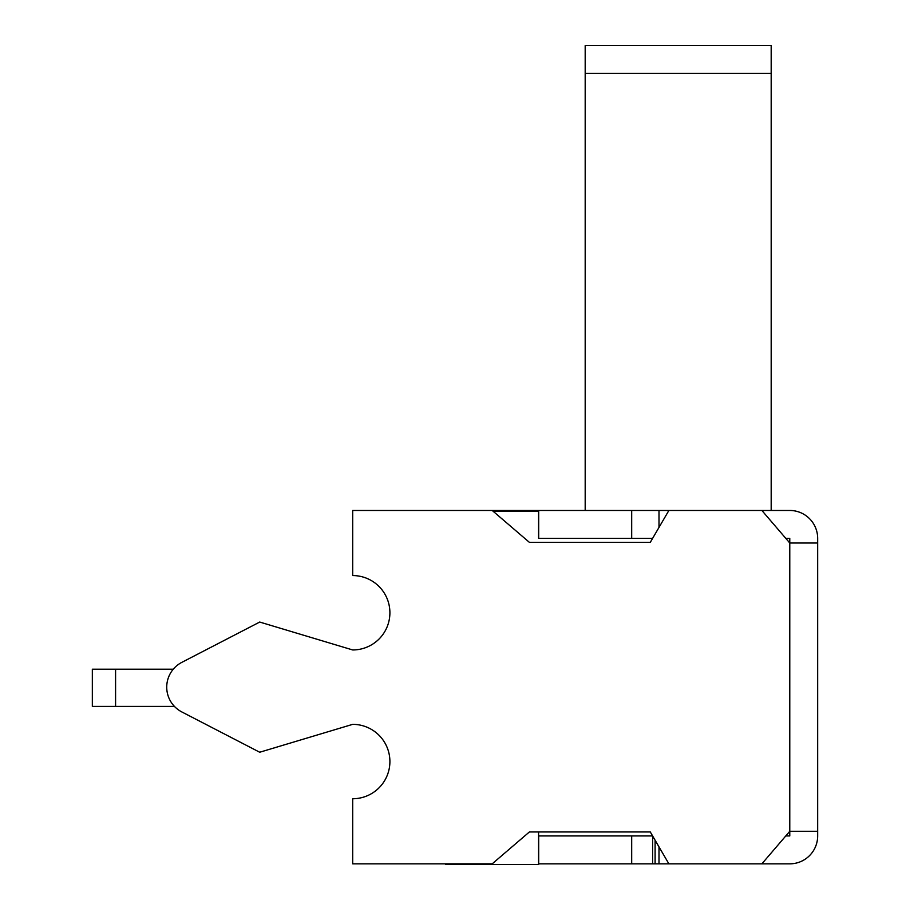 <?xml version="1.0" encoding="UTF-8"?>
<svg xmlns="http://www.w3.org/2000/svg" width="910" height="910" viewBox="0 0 910 910"><rect width="100%" height="100%" fill="white"/><g stroke="black" fill="none" stroke-linecap="round" stroke-linejoin="round"><path stroke-width="1.36" d="M538.595 538.356L538.595 511.124L492.97 511.124M785.785 538.356L789.778 538.356L789.778 543.008L761.875 510.464L668.884 510.464L650.286 542.349L529.392 542.349L492.196 510.464L631.688 510.464L631.688 538.356L652.606 538.356M538.697 510.464L538.697 538.356L631.688 538.356M771.179 45.5L585.187 45.5L585.187 73.403L771.179 73.403L771.179 45.5M761.875 510.464L789.778 510.464L771.179 510.464L771.179 73.403M585.187 510.464L585.187 73.403M173.253 669.214L92.331 669.214L92.331 706.41L174.436 706.41M789.778 510.464A27.903 27.903 0 0 1 817.669 538.356L817.669 543.008L789.778 543.008L789.778 831.285L817.669 831.285L817.669 543.008M817.669 831.285L817.669 835.937A27.903 27.903 0 0 1 789.778 863.84L761.875 863.84L789.778 831.285L789.778 835.937L785.785 835.937M445.695 863.84L445.695 864.5L538.595 864.5L538.595 831.956L650.286 831.956L668.884 863.84L538.595 863.84M658.999 863.84L658.999 846.891M652.606 863.84L652.606 835.937L538.595 835.937M631.688 863.84L631.688 835.937M538.697 863.84L538.697 835.937M655.098 863.84L655.098 840.203M631.688 510.464L658.999 510.464L658.999 527.413M492.196 510.464L352.705 510.464L352.705 575.564A37.196 37.196 0 0 1 389.901 612.76A37.196 37.196 0 0 1 352.705 649.956L259.714 622.053L181.795 662.378A27.903 27.903 0 0 0 181.795 711.927L259.714 752.24L352.705 724.349A37.196 37.196 0 0 1 389.901 761.545A37.196 37.196 0 0 1 352.705 798.741L352.705 863.84L492.196 863.84L529.392 831.956L650.286 831.956L652.606 835.937M259.714 622.053L181.795 662.378M668.884 863.84L761.875 863.84M658.999 510.464L668.884 510.464M115.581 669.214L115.581 706.41"/></g></svg>
